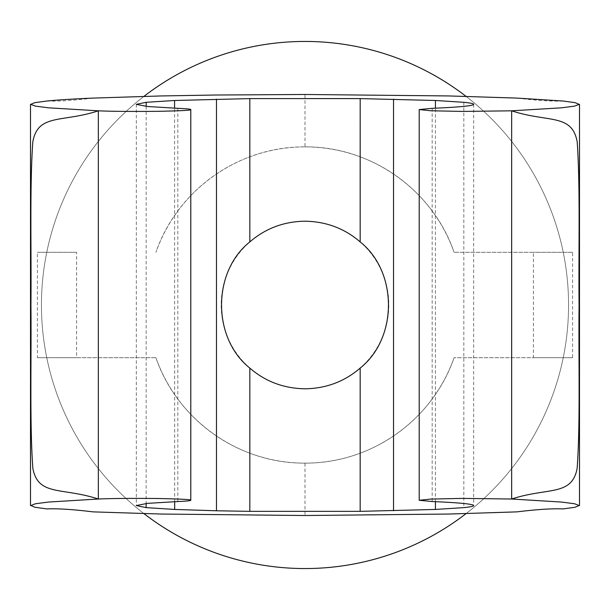 <?xml version="1.0" encoding="UTF-8"?>
<svg xmlns="http://www.w3.org/2000/svg" width="610" height="610" viewBox="0 0 610 610"><rect width="100%" height="100%" fill="white"/><g stroke="black" fill="none" stroke-linecap="round" stroke-linejoin="round"><path stroke-width="0.46" stroke-dasharray="3.05 2.29" d="M305 388.806A83.806 83.806 0 0 1 221.194 305A83.806 83.806 0 0 1 305 221.194A83.806 83.806 0 0 1 388.806 305A83.806 83.806 0 0 1 305 388.806M466.025 96.357A263.55 263.55 0 0 1 466.055 513.62M305 41.45A263.55 263.55 0 0 1 568.55 305A263.55 263.55 0 0 1 305 568.55A263.55 263.55 0 0 1 41.45 305A263.55 263.55 0 0 1 305 41.45M473.673 104.34L473.673 505.56M155.916 357.712A158.135 158.135 0 0 0 305 463.135C238.121 463.722 176.763 419.024 155.916 357.712L37.416 357.712L37.416 252.288L76.585 252.288L76.585 357.712L155.916 357.712M305 146.865C371.879 146.278 433.237 190.976 454.084 252.288A158.135 158.135 0 0 0 155.916 252.288C177.106 190.663 237.77 146.507 305 146.865L305 94.481M305 463.135A158.135 158.135 0 0 0 454.084 357.712C432.894 419.337 372.23 463.493 305 463.135L305 515.519M174.673 501.672L174.574 108.183M146.179 106.384L146.125 503.502M46.917 101.016C57.645 101.512 73.017 100.536 93.055 98.088M435.426 501.672L435.433 108.183M463.821 102.297L463.821 507.627M572.584 357.712L454.084 357.712L533.414 357.712L533.414 252.288L454.084 252.288L572.584 252.288L572.584 357.712L533.414 357.712M563.083 101.016C552.355 101.512 536.983 100.536 516.944 98.088M76.585 252.288L37.416 252.288M143.945 513.62A263.55 263.55 0 0 1 143.975 96.357M37.416 357.712L76.585 357.712M572.584 252.288L533.414 252.288M177.823 108.321L177.823 501.534M432.177 108.321L432.177 501.534M136.327 104.34L136.327 505.56"/><path stroke-width="0.91" d="M249.833 368.089C265.35 381.524 283.741 388.433 305 388.806C326.159 388.471 344.551 381.563 360.167 368.089L360.167 511.348L249.833 511.348L249.833 368.089C212.242 338.283 212.021 271.999 249.833 241.911L249.825 98.606L174.574 100.49L146.179 102.297L136.327 104.34L147.376 106.498L177.823 108.321C186.309 108.679 190.633 109.099 190.793 109.571L190.793 500.276C190.633 500.749 186.309 501.168 177.823 501.534L147.376 503.38L136.327 505.56L146.125 507.619L174.681 509.449L174.673 501.672M190.793 109.571C191.837 110.288 180.43 110.883 156.572 111.34C130.143 111.561 110.73 111.378 98.34 110.814L48.449 107.81L35.403 106.117L30.767 104.356L34.694 102.678L46.917 101.016C57.759 99.941 73.139 98.965 93.055 98.088L161.139 95.945L215.345 95.023L305 94.481L448.861 95.945L516.944 98.088L563.083 101.016L575.116 102.663L579.103 104.356L574.635 106.109L561.612 107.817L511.66 110.814L462.235 111.432L430.668 110.746L419.207 109.571L432.177 108.321C459.322 107.177 473.154 105.843 473.673 104.34C473.642 103.639 470.363 102.953 463.821 102.297L435.433 100.49L360.182 98.599L360.167 241.911C344.65 228.475 326.258 221.567 305 221.194C283.841 221.529 265.449 228.437 249.833 241.911M143.975 96.357A263.55 263.55 0 0 1 466.025 96.357M466.055 513.62A263.55 263.55 0 0 1 143.945 513.62M360.167 511.348L435.426 509.449L463.821 507.627C470.363 506.956 473.642 506.269 473.673 505.56C473.154 504.035 459.322 502.693 432.177 501.534L419.207 500.276L430.668 499.087L462.235 498.393L511.66 499.018L561.604 502.06L574.635 503.768L579.103 505.537L575.108 507.253L563.083 508.915C552.355 508.427 536.983 509.419 516.944 511.874L448.861 514.039L305 515.519L161.139 514.039L93.055 511.874C73.017 509.419 57.645 508.427 46.917 508.915L34.884 507.253L30.896 505.537L35.365 503.768L48.396 502.06L98.34 499.018C110.73 498.446 130.143 498.263 156.572 498.484C180.43 498.95 191.837 499.544 190.793 500.276M174.574 108.183L174.574 100.49M216.474 99.171L216.474 510.776L174.681 509.449M146.179 102.297L146.179 106.384M146.125 503.502L146.125 507.619M360.182 98.599L249.825 98.606M249.833 511.348L216.474 510.776M393.526 99.171L393.526 510.776M435.426 509.449L435.426 501.672M435.433 108.183L435.433 100.49M98.34 110.814C61.938 122.823 37.965 113.231 32.803 141.924C29.616 187.72 31.506 251.16 30.927 305.358C31.522 359.42 29.577 423.5 32.864 468.419C38.186 496.449 62.045 487.131 98.34 499.018L98.34 110.814M511.66 110.814C548.062 122.823 572.035 113.231 577.197 141.924C580.384 187.72 578.493 251.16 579.073 305.358C578.478 359.42 580.423 423.5 577.136 468.419C571.814 496.449 547.955 487.131 511.66 499.018L511.66 110.814M360.167 241.911C397.758 271.717 397.979 338.001 360.167 368.089M419.207 109.571L419.207 500.276M579.5 505.537L579.5 104.356M30.5 104.356L30.5 505.537"/></g></svg>
